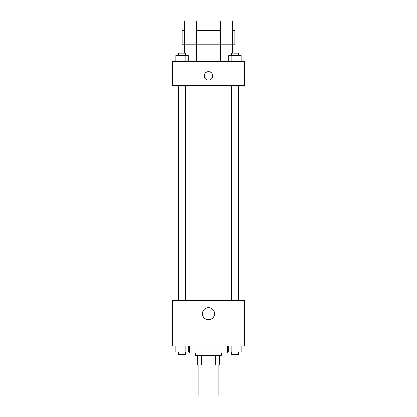 <?xml version="1.0" encoding="UTF-8"?>
<svg xmlns="http://www.w3.org/2000/svg" width="417" height="417" viewBox="0 0 417 417"><rect width="100%" height="100%" fill="white"/><g stroke="black" fill="none" stroke-linecap="round" stroke-linejoin="round"><path stroke-width="0.63" d="M198.94 365.073L198.94 396.15L218.06 396.15L218.06 365.073M215.516 355.513L215.516 365.073L197.741 365.073L197.741 355.513M215.516 365.073L219.259 365.073L219.259 355.513L219.259 365.073M221.646 353.121L221.646 355.513L195.354 355.513L195.354 353.121M201.484 355.513L201.484 365.073M189.375 345.948L189.375 353.121L227.625 353.121L227.625 345.948M244.357 345.948L172.643 345.948L172.643 300.532L244.357 300.532L244.357 345.948M214.494 313.678A5.994 5.994 0 0 1 205.503 318.869A5.994 5.994 0 0 1 205.503 308.486A5.994 5.994 0 0 1 214.494 313.678M241.964 85.391L241.964 300.532M231.305 300.532L231.305 85.391M185.695 85.391L185.695 300.532M244.357 85.391L172.643 85.391L172.643 61.487L244.357 61.487L244.357 85.391M208.5 71.646A4.186 4.186 0 0 1 212.123 77.922A4.186 4.186 0 0 1 204.877 77.922A4.186 4.186 0 0 1 208.5 71.646M184.595 53.121L184.595 20.85L196.548 20.85L196.548 61.487M184.595 30.41L182.203 30.41L182.203 44.755L220.452 44.755L220.452 20.85L232.405 20.85L232.405 53.121M220.452 61.487L220.452 44.755L234.797 44.755L234.797 30.41L232.405 30.41M241.099 345.948L241.099 351.927L228.678 351.927L228.678 345.948M237.998 345.948L237.998 351.927M231.784 345.948L231.784 351.927M238.477 351.927L238.477 354.32L231.305 354.32L231.305 351.927M188.322 345.948L188.322 351.927L175.901 351.927L175.901 345.948M185.216 345.948L185.216 351.927M179.002 345.948L179.002 351.927M185.695 351.927L185.695 354.32L178.523 354.32L178.523 351.927M241.099 61.487L241.099 55.513L228.678 55.513L228.678 61.487M237.998 55.513L237.998 61.487M231.784 55.513L231.784 61.487M231.305 55.513L231.305 53.121L238.477 53.121L238.477 55.513M188.322 61.487L188.322 55.513L175.901 55.513L175.901 61.487M185.216 55.513L185.216 61.487M179.002 55.513L179.002 61.487M178.523 55.513L178.523 53.121L185.695 53.121L185.695 55.513M175.036 85.391L175.036 300.532M238.477 300.532L238.477 85.391M178.523 85.391L178.523 300.532M196.548 30.41L220.452 30.41"/></g></svg>
